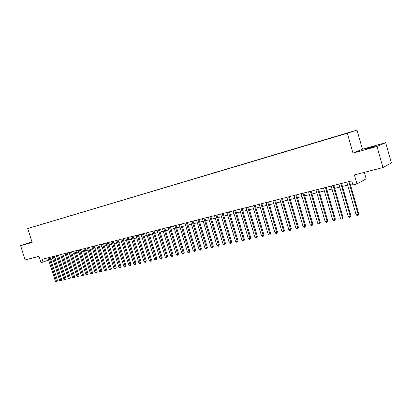 <?xml version="1.0" encoding="UTF-8"?>
<svg xmlns="http://www.w3.org/2000/svg" width="412" height="412" viewBox="0 0 412 412"><rect width="100%" height="100%" fill="white"/><g stroke="black" fill="none" stroke-linecap="round" stroke-linejoin="round"><path stroke-width="0.62" d="M31.992 241.983L30.024 242.709L32.048 242.158M369.044 148.212L375.816 145.961L372.17 146.883L365.449 149.123L369.044 148.212M32.059 227.228L35.324 226.224L32.059 227.228M356.993 130.074L27.712 228.542L347.321 133.251L356.993 130.074L362.426 149.19L352.986 153.13L376.99 146.445L385.689 142.686L362.426 149.19M385.689 142.686L391.4 162.961L382.954 167.54L354.382 174.915L356.952 183.927L366.18 178.839L364.332 172.345M31.945 241.839L20.6 245.665L25.147 259.9L39.006 256.326L41.03 262.691L48.668 260.054M376.99 146.445L382.954 167.54M356.952 183.927L352.899 184.937L351.73 180.858L42.173 259.272L43.095 262.176M344.138 134.127L339.055 135.682L344.154 134.168M38.594 225.271L344.252 133.905L44.939 223.381M38.553 225.246L44.985 223.242M352.986 153.13L347.321 133.251M20.6 245.665L32.141 242.452L27.712 228.542M50.774 259.431L52.829 258.916M54.971 258.381L57.067 257.855M59.215 257.315L61.347 256.784M63.505 256.243L65.673 255.698M67.841 255.157L70.05 254.606M72.229 254.06L74.469 253.498M76.658 252.947L78.944 252.376M81.138 251.83L83.461 251.248M85.665 250.692L88.034 250.099M90.249 249.548L92.654 248.946M94.878 248.39L97.33 247.772M99.56 247.215L102.052 246.592M104.298 246.031L106.832 245.392M109.087 244.831L111.667 244.182M113.928 243.616L116.56 242.962M118.831 242.39L121.504 241.72M123.785 241.149L126.51 240.469M128.802 239.892L131.572 239.202M133.874 238.625L136.691 237.92M139.004 237.338L141.877 236.622M144.2 236.04L147.12 235.309M149.453 234.727L152.43 233.98M154.768 233.393L157.796 232.636M160.15 232.044L163.234 231.276M165.598 230.684L168.735 229.896M171.109 229.304L174.307 228.5M176.691 227.903L179.946 227.089M182.341 226.492L185.652 225.663M188.057 225.06L191.436 224.216M193.851 223.608L197.286 222.748M199.712 222.14L203.214 221.265M205.65 220.652L209.214 219.761M211.665 219.148L215.296 218.242M217.752 217.624L221.45 216.697M223.922 216.079L227.687 215.136M230.174 214.513L234.006 213.555M236.503 212.932L240.407 211.953M242.915 211.325L246.896 210.326M249.415 209.698L253.468 208.683M256.001 208.05L260.132 207.015M262.671 206.376L266.883 205.325M269.438 204.687L273.723 203.61M276.292 202.967L280.66 201.875M283.24 201.231L287.694 200.114M290.285 199.465L294.822 198.327M297.428 197.678L302.053 196.519M304.669 195.865L309.386 194.685M312.013 194.026L316.818 192.821M319.46 192.162L324.362 190.931M327.015 190.267L332.01 189.02M334.678 188.351L339.771 187.074M342.449 186.404L347.646 185.106M350.339 184.432L352.59 183.865M348.773 181.61L358.162 214.389L356.164 214.832L346.786 182.109M349.479 181.429L358.79 213.962L358.162 214.389L358.049 215.435L357.25 215.61L356.164 214.832M358.79 213.962L358.049 215.435M340.873 183.608L350.221 216.151L348.253 216.583L338.916 184.102M341.594 183.428L350.864 215.718L350.221 216.151L350.118 217.181L349.335 217.356L348.253 216.583M350.864 215.718L350.118 217.181M333.092 185.58L342.393 217.881L340.451 218.308L331.16 186.07M333.828 185.395L343.052 217.448L342.393 217.881L342.305 218.906L341.527 219.076L340.451 218.308M343.052 217.448L342.305 218.906M325.418 187.522L334.673 219.591L332.762 220.013L323.513 188.006M326.165 187.336L335.353 219.153L334.673 219.591L334.596 220.6L333.833 220.77L332.762 220.013M335.353 219.153L334.596 220.6M317.853 189.443L327.066 221.27L325.181 221.687L315.978 189.917M318.615 189.247L327.761 220.837L327.066 221.27L327.004 222.274L326.247 222.444L325.181 221.687M327.761 220.837L327.004 222.274M310.396 191.328L319.568 222.933L317.709 223.345L308.547 191.796M311.173 191.132L320.273 222.495L319.568 222.933L319.511 223.927L318.77 224.092L317.709 223.345M320.273 222.495L319.511 223.927M303.041 193.192L312.172 224.566L310.339 224.973L301.218 193.655M303.835 192.991L312.893 224.128L312.172 224.566L312.126 225.555L311.395 225.714L310.339 224.973M312.893 224.128L312.126 225.555M295.79 195.03L304.88 226.183L303.072 226.579L293.993 195.484M296.594 194.825L305.611 225.745L304.88 226.183L304.844 227.156L304.123 227.316L303.072 226.579M305.611 225.745L304.844 227.156M288.637 196.838L297.685 227.774L295.904 228.166L286.865 197.291M289.456 196.632L298.432 227.331L297.685 227.774L297.665 228.742L296.949 228.897L295.904 228.166M298.432 227.331L297.665 228.742M281.587 198.625L290.594 229.345L288.833 229.731L279.836 199.068M282.416 198.419L291.351 228.902L290.594 229.345L290.578 230.303L289.878 230.457L288.833 229.731M291.351 228.902L290.578 230.303M274.629 200.392L283.595 230.89L281.859 231.276L272.904 200.824M275.468 200.175L284.368 230.452L283.595 230.89L283.59 231.843L282.895 231.997L281.859 231.276M284.368 230.452L283.59 231.843M267.769 202.127L276.694 232.419L274.979 232.795L266.064 202.56M268.619 201.911L277.477 231.977L276.694 232.419L276.699 233.362L276.014 233.511L274.979 232.795M277.477 231.977L276.699 233.362M260.997 203.842L269.881 233.928L268.191 234.299L259.318 204.27M261.857 203.626L270.674 233.486L269.881 233.928L269.896 234.861L269.221 235.01L268.191 234.299M270.674 233.486L269.896 234.861M254.317 205.537L263.16 235.412L261.496 235.782L252.659 205.954M255.188 205.315L263.968 234.969L263.16 235.412L263.186 236.339L262.516 236.488L261.496 235.782M263.968 234.969L263.186 236.339M247.725 207.205L256.532 236.879L254.884 237.245L246.093 207.617M248.606 206.978L257.346 236.437L256.532 236.879L256.563 237.796L255.904 237.94L254.884 237.245M257.346 236.437L256.563 237.796M241.221 208.853L249.986 238.327L248.364 238.687L239.609 209.26M242.112 208.627L250.81 237.884L249.986 238.327L250.027 239.238L249.378 239.382L248.364 238.687M250.81 237.884L250.027 239.238M234.799 210.481L243.528 239.758L241.926 240.114L233.207 210.882M235.705 210.249L244.362 239.315L243.528 239.758L243.574 240.66L242.936 240.799L241.926 240.114M244.362 239.315L243.574 240.66M228.464 212.082L237.152 241.169L235.571 241.52L226.894 212.484M229.376 211.85L237.997 240.721L237.152 241.169L237.209 242.06L236.576 242.199L235.571 241.52M237.997 240.721L237.209 242.06M222.212 213.668L230.859 242.56L229.299 242.905L220.662 214.06M223.134 213.437L231.714 242.117L230.859 242.56L230.921 243.446L230.298 243.585L229.299 242.905M231.714 242.117L230.921 243.446M216.037 215.234L224.648 243.935L223.108 244.275L214.508 215.62M216.964 214.997L225.513 243.492L224.648 243.935L224.72 244.816L224.102 244.949L223.108 244.275M225.513 243.492L224.72 244.816M209.945 216.774L218.514 245.294L216.995 245.629L208.431 217.16M210.882 216.537L219.385 244.846L218.514 245.294L218.592 246.165L217.984 246.299L216.995 245.629M219.385 244.846L218.592 246.165M203.925 218.298L212.458 246.633L210.959 246.963L202.431 218.679M204.872 218.061L213.339 246.185L212.458 246.633L212.546 247.499L211.943 247.627L210.959 246.963M213.339 246.185L212.546 247.499M197.981 219.807L206.479 247.957L204.996 248.282L196.509 220.178M198.934 219.565L207.37 247.509L206.479 247.957L206.572 248.812L205.979 248.946L204.996 248.282M207.37 247.509L206.572 248.812M192.116 221.29L200.577 249.26L199.109 249.584L190.658 221.661M193.079 221.048L201.473 248.817L200.577 249.26L200.675 250.115L200.088 250.244L199.109 249.584M201.473 248.817L200.675 250.115M186.322 222.758L194.742 250.553L193.295 250.872L184.885 223.124M187.29 222.516L195.648 250.105L194.742 250.553L194.85 251.397L194.268 251.526L193.295 250.872M195.648 250.105L194.85 251.397M180.6 224.21L188.984 251.83L187.558 252.144L179.179 224.571M181.574 223.963L189.896 251.382L188.984 251.83L189.093 252.664L188.526 252.793L187.558 252.144M189.896 251.382L189.093 252.664M174.946 225.642L183.294 253.086L181.883 253.401L173.545 225.997M175.929 225.395L184.21 252.638L183.294 253.086L183.412 253.916L182.846 254.039L181.883 253.401M184.21 252.638L183.412 253.916M169.363 227.053L177.675 254.328L176.279 254.637L167.978 227.409M170.352 226.806L178.602 253.885L177.675 254.328L177.799 255.152L177.242 255.275L176.279 254.637M178.602 253.885L177.799 255.152M163.847 228.454L172.123 255.558L170.748 255.862L162.477 228.799M164.841 228.202L173.055 255.11L172.123 255.558L172.252 256.377L171.701 256.496L170.748 255.862M173.055 255.11L172.252 256.377M158.399 229.834L166.639 256.774L165.279 257.073L157.044 230.174M159.398 229.582L167.576 256.326L166.639 256.774L166.772 257.582L166.227 257.701L165.279 257.073M167.576 256.326L166.772 257.582M153.012 231.199L161.221 257.974L159.877 258.267L151.678 231.534M154.021 230.941L162.163 257.526L161.221 257.974L161.36 258.777L160.819 258.896L159.877 258.267M162.163 257.526L161.36 258.777M147.692 232.543L155.865 259.158L154.536 259.452L146.373 232.878M148.706 232.286L156.812 258.71L155.865 259.158L156.009 259.957L155.478 260.07L154.536 259.452M156.812 258.71L156.009 259.957M142.439 233.877L150.571 260.327L149.257 260.616L141.131 234.207M143.453 233.619L151.528 259.879L150.571 260.327L150.725 261.12L150.2 261.234L149.257 260.616M151.528 259.879L150.725 261.12M137.242 235.19L145.343 261.486L144.046 261.769L135.955 235.52M138.262 234.933L146.301 261.038L145.343 261.486L145.498 262.269L144.983 262.387L144.046 261.769M146.301 261.038L145.498 262.269M132.108 236.493L140.173 262.629L138.89 262.913L130.836 236.812M133.133 236.231L141.141 262.181L140.173 262.629L140.338 263.407L139.822 263.52L138.89 262.913M141.141 262.181L140.338 263.407M127.035 237.775L135.069 263.757L133.797 264.041L125.773 238.095M128.065 237.518L136.037 263.314L135.069 263.757L135.234 264.535L134.724 264.643L133.797 264.041M136.037 263.314L135.234 264.535M122.019 239.048L130.017 264.875L128.765 265.153L120.773 239.362M123.054 238.785L130.995 264.432L130.017 264.875L130.187 265.647L129.687 265.755L128.765 265.153M130.995 264.432L130.187 265.647M117.06 240.304L125.027 265.982L123.785 266.255L115.829 240.613M118.1 240.042L126.005 265.534L125.027 265.982L125.202 266.744L124.707 266.852L123.785 266.255M126.005 265.534L125.202 266.744M112.162 241.545L120.093 267.074L118.867 267.342L110.946 241.854M113.202 241.283L121.076 266.626L120.093 267.074L120.273 267.831L119.784 267.939L118.867 267.342M121.076 266.626L120.273 267.831M107.316 242.771L115.211 268.15L114 268.418L106.111 243.075M108.361 242.508L116.205 267.707L115.211 268.15L115.396 268.902L114.912 269.01L114 268.418M116.205 267.707L115.396 268.902M102.526 243.986L110.39 269.221L109.19 269.484L101.337 244.285M103.577 243.719L111.384 268.773L110.39 269.221L110.581 269.968L109.19 269.484M111.384 268.773L110.581 269.968M97.788 245.186L105.621 270.272L104.437 270.535L96.614 245.485M98.844 244.919L106.62 269.829L105.621 270.272L105.812 271.019L104.437 270.535M106.62 269.829L105.812 271.019M93.107 246.371L100.904 271.317L99.735 271.575L91.943 246.67M94.163 246.103L101.908 270.875L100.904 271.317L101.1 272.054L99.735 271.575M101.908 270.875L101.1 272.054M88.472 247.545L96.243 272.353L95.084 272.605L87.323 247.839M89.538 247.277L97.247 271.905L96.243 272.353L96.444 273.079L95.084 272.605M97.247 271.905L96.444 273.079M83.894 248.704L91.629 273.372L90.486 273.625L82.755 248.992M84.96 248.436L92.638 272.929L91.629 273.372L91.835 274.098L90.486 273.625M92.638 272.929L91.835 274.098M79.361 249.852L87.066 274.382L85.933 274.629L78.239 250.141M80.433 249.584L88.08 273.939L87.066 274.382L87.277 275.103L85.933 274.629M88.08 273.939L87.277 275.103M74.881 250.99L82.555 275.381L81.437 275.628L73.769 251.268M75.957 250.717L83.569 274.938L82.555 275.381L82.766 276.097L81.437 275.628M83.569 274.938L82.766 276.097M70.452 252.113L78.095 276.364L76.982 276.612L69.35 252.391M71.528 251.84L79.109 275.922L78.095 276.364L78.311 277.075L76.982 276.612M79.109 275.922L78.311 277.075M66.069 253.22L73.676 277.343L72.579 277.585L64.978 253.498M67.146 252.947L74.701 276.9L73.676 277.343L73.897 278.048L72.579 277.585M74.701 276.9L73.897 278.048M61.733 254.317L69.309 278.311L68.227 278.548L60.657 254.59M62.815 254.044L70.334 277.868L69.309 278.311L69.535 279.012L68.227 278.548M70.334 277.868L69.535 279.012M57.443 255.404L64.988 279.264L63.917 279.501L56.377 255.677M58.525 255.131L66.018 278.826L64.988 279.264L65.214 279.964L63.917 279.501M66.018 278.826L65.214 279.964M53.2 256.48L60.713 280.212L59.652 280.448L52.144 256.748M54.286 256.207L61.749 279.774L60.713 280.212L60.945 280.902L59.652 280.448M61.749 279.774L60.945 280.902M48.997 257.546L56.485 281.149L55.435 281.381L47.957 257.809M50.089 257.268L57.52 280.706L56.485 281.149L56.717 281.834L55.435 281.381M57.52 280.706L56.717 281.834"/></g></svg>
